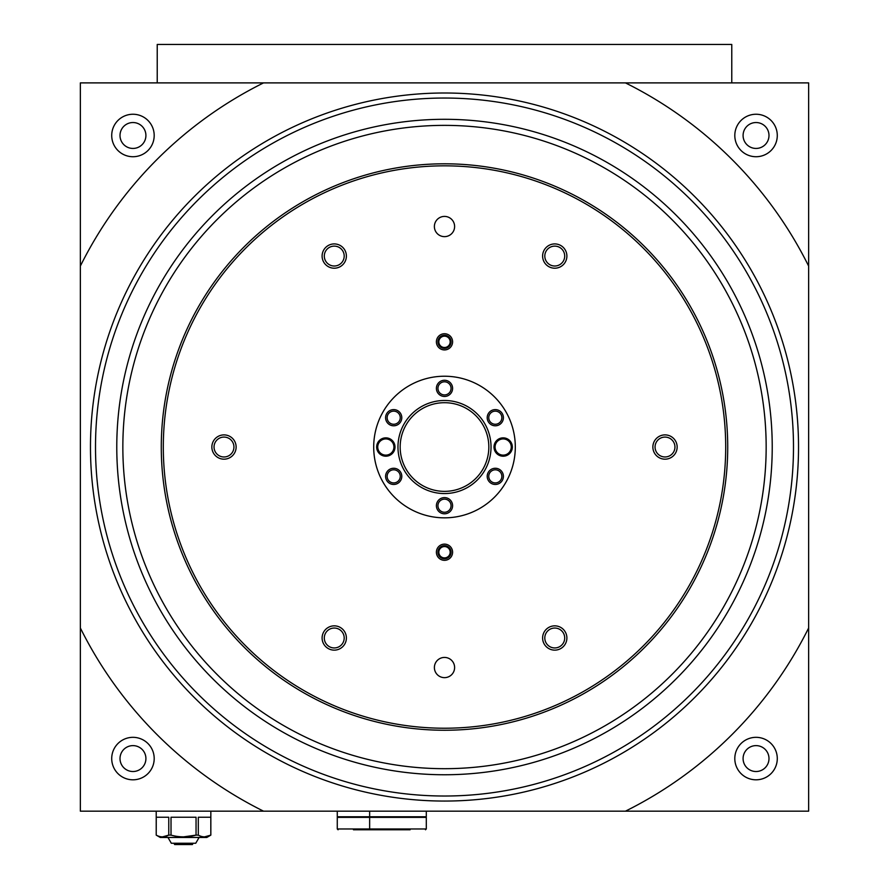 <?xml version="1.0" encoding="UTF-8"?>
<svg xmlns="http://www.w3.org/2000/svg" width="889" height="889" viewBox="0 0 889 889"><rect width="100%" height="100%" fill="white"/><g stroke="black" fill="none" stroke-linecap="round" stroke-linejoin="round"><path stroke-width="1.33" d="M210.837 811.168L210.837 835.127L204.559 836.871M198.303 835.127C202.448 837.427 206.615 837.427 210.815 835.127L210.815 817.235L198.303 817.235L198.303 835.127L196.047 835.127L196.047 817.235L171.021 817.235L171.021 835.127L168.766 835.127L168.766 817.235L156.253 817.235L156.22 835.127C160.398 837.427 164.565 837.427 168.766 835.127L162.509 836.871M210.837 835.127L206.781 837.471L160.287 837.471L156.22 835.127L156.22 811.168M171.021 835.127C179.356 837.427 187.701 837.427 196.047 835.127L183.534 836.871M308.961 811.168L80.354 811.168L80.354 82.888L808.646 82.888L808.646 811.168L592.796 811.168M549.691 811.168L580.039 811.168M339.309 811.168L369.046 811.168M536.256 811.168L538.767 811.168M808.646 627.978A406.629 406.629 0 0 1 625.456 811.168L263.544 811.168A406.629 406.629 0 0 1 80.354 627.978M132.961 737.325A21.247 21.247 0 0 1 154.197 758.573A21.247 21.247 0 0 1 132.961 779.809A21.247 21.247 0 0 1 111.714 758.573A21.247 21.247 0 0 1 132.961 737.325M756.039 737.325A21.247 21.247 0 0 1 777.286 758.573A21.247 21.247 0 0 1 756.039 779.809A21.247 21.247 0 0 1 734.803 758.573A21.247 21.247 0 0 1 756.039 737.325M132.961 114.248A21.247 21.247 0 0 1 151.352 146.107A21.247 21.247 0 0 1 114.559 146.107A21.247 21.247 0 0 1 132.961 114.248M80.354 266.078A406.629 406.629 0 0 1 263.544 82.888M756.039 114.248A21.247 21.247 0 0 1 774.441 146.107A21.247 21.247 0 0 1 737.648 146.107A21.247 21.247 0 0 1 756.039 114.248M625.456 82.888A406.629 406.629 0 0 1 808.646 266.078M444.5 93.001A354.022 354.022 0 0 1 751.094 624.045A354.022 354.022 0 0 1 137.906 624.045A354.022 354.022 0 0 1 444.5 93.001M756.039 122.538A12.946 12.946 0 0 1 767.251 141.962A12.946 12.946 0 0 1 744.826 141.962A12.946 12.946 0 0 1 756.039 122.538M756.039 771.519A12.946 12.946 0 0 0 767.251 752.094A12.946 12.946 0 0 0 744.826 752.094A12.946 12.946 0 0 0 756.039 771.519M132.961 122.538A12.946 12.946 0 0 1 144.174 141.962A12.946 12.946 0 0 1 121.749 141.962A12.946 12.946 0 0 1 132.961 122.538M132.961 771.519A12.946 12.946 0 0 0 144.174 752.094A12.946 12.946 0 0 0 121.749 752.094A12.946 12.946 0 0 0 132.961 771.519M731.769 82.888L731.769 44.45L157.231 44.45L157.231 82.888M503.163 437.855A9.179 9.179 0 0 1 511.119 451.612A9.179 9.179 0 0 1 495.217 451.612A9.179 9.179 0 0 1 503.163 437.855M444.5 497.607A8.09 8.09 0 0 1 451.512 509.741A8.09 8.09 0 0 1 437.488 509.741A8.09 8.09 0 0 1 444.5 497.607M444.5 380.27A8.09 8.09 0 0 1 451.512 392.405A8.09 8.09 0 0 1 437.488 392.405A8.09 8.09 0 0 1 444.5 380.27M495.306 409.607A8.09 8.09 0 0 1 502.318 421.742A8.09 8.09 0 0 1 488.294 421.742A8.09 8.09 0 0 1 495.306 409.607M393.694 468.27A8.09 8.09 0 0 1 400.706 480.404A8.09 8.09 0 0 1 386.682 480.404A8.09 8.09 0 0 1 393.694 468.27M393.694 409.607A8.09 8.09 0 0 1 400.706 421.742A8.09 8.09 0 0 1 386.682 421.742A8.09 8.09 0 0 1 393.694 409.607M495.306 468.27A8.09 8.09 0 0 1 502.318 480.404A8.09 8.09 0 0 1 488.294 480.404A8.09 8.09 0 0 1 495.306 468.27M385.837 437.855A9.179 9.179 0 0 1 393.783 451.612A9.179 9.179 0 0 1 377.881 451.612A9.179 9.179 0 0 1 385.837 437.855M444.5 400.495A46.528 46.528 0 0 1 484.794 470.292A46.528 46.528 0 0 1 404.206 470.292A46.528 46.528 0 0 1 444.5 400.495M444.5 402.695A44.339 44.339 0 0 1 482.894 469.203A44.339 44.339 0 0 1 406.106 469.203A44.339 44.339 0 0 1 444.5 402.695M503.163 438.933A8.09 8.09 0 0 1 510.175 451.079A8.09 8.09 0 0 1 496.162 451.079A8.09 8.09 0 0 1 503.163 438.933M385.837 438.933A8.09 8.09 0 0 1 392.838 451.079A8.09 8.09 0 0 1 378.825 451.079A8.09 8.09 0 0 1 385.837 438.933M495.306 469.803A6.556 6.556 0 0 1 500.985 479.638A6.556 6.556 0 0 1 489.628 479.638A6.556 6.556 0 0 1 495.306 469.803M393.694 411.14A6.556 6.556 0 0 1 399.372 420.975A6.556 6.556 0 0 1 388.015 420.975A6.556 6.556 0 0 1 393.694 411.14M393.694 469.803A6.556 6.556 0 0 1 399.372 479.638A6.556 6.556 0 0 1 388.015 479.638A6.556 6.556 0 0 1 393.694 469.803M495.306 411.14A6.556 6.556 0 0 1 500.985 420.975A6.556 6.556 0 0 1 489.628 420.975A6.556 6.556 0 0 1 495.306 411.14M444.5 381.803A6.556 6.556 0 0 1 450.178 391.638A6.556 6.556 0 0 1 438.822 391.638A6.556 6.556 0 0 1 444.5 381.803M444.5 499.14A6.556 6.556 0 0 1 450.178 508.975A6.556 6.556 0 0 1 438.822 508.975A6.556 6.556 0 0 1 444.5 499.14M199.092 837.471L195.747 843.25L171.31 843.25L167.977 837.471M193.135 843.25L192.391 844.55L174.666 844.55L173.922 843.25M766.162 447.034A321.662 321.662 0 0 1 283.669 725.591A321.662 321.662 0 0 1 283.669 168.465A321.662 321.662 0 0 1 766.162 447.034M727.724 447.034A283.224 283.224 0 0 1 302.893 692.309A283.224 283.224 0 0 1 302.893 201.747A283.224 283.224 0 0 1 727.724 447.034M772.23 447.034A327.73 327.73 0 0 1 280.635 730.847A327.73 327.73 0 0 1 280.635 163.209A327.73 327.73 0 0 1 772.23 447.034M793.488 447.034A348.988 348.988 0 0 1 270 749.26A348.988 348.988 0 0 1 270 144.796A348.988 348.988 0 0 1 793.488 447.034M725.702 447.034A281.202 281.202 0 0 1 303.905 690.553A281.202 281.202 0 0 1 303.905 203.503A281.202 281.202 0 0 1 725.702 447.034M454.612 667.539A10.112 10.112 0 0 1 439.444 676.296A10.112 10.112 0 0 1 439.444 658.782A10.112 10.112 0 0 1 454.612 667.539M452.59 552.225A8.09 8.09 0 0 1 440.455 559.237A8.09 8.09 0 0 1 440.455 545.213A8.09 8.09 0 0 1 452.59 552.225M452.59 341.832A8.09 8.09 0 0 1 440.455 348.844A8.09 8.09 0 0 1 440.455 334.82A8.09 8.09 0 0 1 452.59 341.832M515.309 447.034A70.809 70.809 0 0 1 409.096 508.352A70.809 70.809 0 0 1 409.096 385.715A70.809 70.809 0 0 1 515.309 447.034M566.893 637.991A12.135 12.135 0 0 1 548.68 648.503A12.135 12.135 0 0 1 548.68 627.478A12.135 12.135 0 0 1 566.893 637.991M346.388 256.065A12.135 12.135 0 0 1 328.174 266.578A12.135 12.135 0 0 1 328.174 245.553A12.135 12.135 0 0 1 346.388 256.065M566.893 256.065A12.135 12.135 0 0 1 548.68 266.578A12.135 12.135 0 0 1 548.68 245.553A12.135 12.135 0 0 1 566.893 256.065M346.388 637.991A12.135 12.135 0 0 1 328.174 648.503A12.135 12.135 0 0 1 328.174 627.478A12.135 12.135 0 0 1 346.388 637.991M677.151 447.034A12.135 12.135 0 0 1 658.938 457.546A12.135 12.135 0 0 1 658.938 436.521A12.135 12.135 0 0 1 677.151 447.034M236.13 447.034A12.135 12.135 0 0 1 217.927 457.546A12.135 12.135 0 0 1 217.927 436.521A12.135 12.135 0 0 1 236.13 447.034M454.612 226.517A10.112 10.112 0 0 1 439.444 235.285A10.112 10.112 0 0 1 439.444 217.761A10.112 10.112 0 0 1 454.612 226.517M233.94 447.034A9.946 9.946 0 0 1 219.016 455.646A9.946 9.946 0 0 1 219.016 438.41A9.946 9.946 0 0 1 233.94 447.034M674.951 447.034A9.946 9.946 0 0 1 660.038 455.646A9.946 9.946 0 0 1 660.038 438.41A9.946 9.946 0 0 1 674.951 447.034M344.199 637.991A9.946 9.946 0 0 1 329.274 646.614A9.946 9.946 0 0 1 329.274 629.379A9.946 9.946 0 0 1 344.199 637.991M564.704 256.065A9.946 9.946 0 0 1 549.78 264.678A9.946 9.946 0 0 1 549.78 247.453A9.946 9.946 0 0 1 564.704 256.065M344.199 256.065A9.946 9.946 0 0 1 329.274 264.678A9.946 9.946 0 0 1 329.274 247.453A9.946 9.946 0 0 1 344.199 256.065M564.704 637.991A9.946 9.946 0 0 1 549.78 646.614A9.946 9.946 0 0 1 549.78 629.379A9.946 9.946 0 0 1 564.704 637.991M451.056 552.225A6.556 6.556 0 0 1 441.222 557.903A6.556 6.556 0 0 1 441.222 546.546A6.556 6.556 0 0 1 451.056 552.225M450.167 552.225A5.667 5.667 0 0 1 441.666 557.136A5.667 5.667 0 0 1 441.666 547.324A5.667 5.667 0 0 1 450.167 552.225M451.056 341.832A6.556 6.556 0 0 1 441.222 347.51A6.556 6.556 0 0 1 441.222 336.153A6.556 6.556 0 0 1 451.056 341.832M450.167 341.832A5.667 5.667 0 0 1 441.666 346.743A5.667 5.667 0 0 1 441.666 336.931A5.667 5.667 0 0 1 450.167 341.832M353.466 829.781L410.107 829.781M370.457 829.781L369.646 828.97L369.646 817.369L426.298 817.369L426.298 828.97L425.487 829.781M372.48 817.369L372.48 816.769M337.275 811.168L337.275 816.769L426.298 816.769L426.298 811.168M369.646 816.769L369.646 811.168M385.837 829.781L377.736 829.781M338.087 829.781L337.275 828.97L337.275 817.369L369.646 817.369M340.109 817.369L340.109 816.769M337.275 828.97L426.298 828.97M423.464 817.369L423.464 816.769"/></g></svg>
